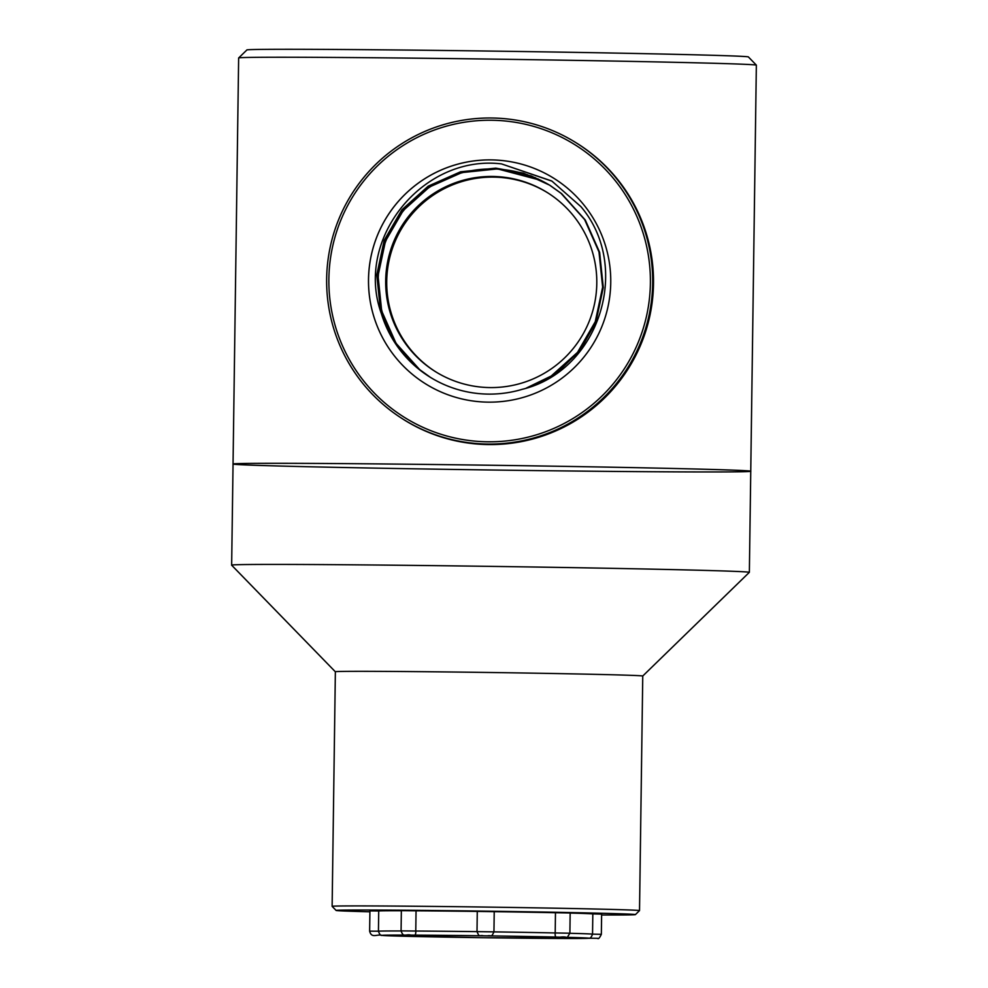 <?xml version="1.0" encoding="UTF-8"?>
<svg xmlns="http://www.w3.org/2000/svg" width="988" height="988" viewBox="0 0 988 988"><rect width="100%" height="100%" fill="white"/><g stroke="black" fill="none" stroke-linecap="round" stroke-linejoin="round"><path stroke-width="1.48" d="M756.326 65.097A258.881 2.371 -179.2 0 0 496.754 59.181A258.881 2.371 -179.2 0 0 238.651 57.971L246.852 50.005A250.791 2.297 0.8 0 1 496.89 51.166A250.791 2.297 0.8 0 1 748.348 56.896A250.791 2.297 0.8 0 1 748.361 56.909L756.339 65.109A258.881 2.371 -179.2 0 0 756.326 65.097A258.881 2.371 -179.2 0 1 756.351 65.134L750.757 471.19A258.881 2.371 -179.2 0 0 491.938 465.262A258.881 2.371 -179.2 0 0 233.044 464.064A258.881 2.371 -179.2 0 0 491.863 470.004A258.881 2.371 -179.2 0 0 750.757 471.19A258.881 2.371 -179.2 0 0 750.732 471.153A258.881 2.371 -179.2 0 0 489.974 465.237A258.881 2.371 -179.2 0 0 233.044 464.064L231.649 565.173A258.881 2.371 -179.2 0 0 231.661 565.198L335.364 671.791L332.129 906.354A153.708 1.408 0.8 0 1 332.129 906.354A153.708 1.408 0.8 0 1 485.824 907.07A153.708 1.408 0.8 0 1 639.52 910.59L639.52 910.59A153.708 1.408 0.8 0 1 639.52 910.603L635.42 914.592A149.67 1.371 -179.2 0 0 485.787 911.146A149.67 1.371 -179.2 0 0 336.13 910.467A149.67 1.371 -179.2 0 0 369.907 911.788M750.757 471.19L749.361 572.311A258.881 2.371 -179.2 0 0 749.361 572.311A258.881 2.371 -179.2 0 0 490.542 566.371A258.881 2.371 -179.2 0 0 231.649 565.173M749.349 572.324L642.756 676.014A153.708 1.408 -179.2 0 0 489.072 672.482A153.708 1.408 -179.2 0 0 335.364 671.778M601.618 914.987A149.67 1.371 -179.2 0 0 635.42 914.592M592.825 913.912L592.541 934.142L601.346 934.339L601.63 914.11L592.825 913.912A107.396 0.988 -179.2 0 0 570.162 913.073M569.891 933.203C565.383 940.181 569.706 935.994 559.887 937.155L557.244 937.093A103.345 0.951 -179.2 0 0 487.183 935.858L487.368 935.871C491.999 934.932 490.925 938.106 493.951 931.869L494.222 911.652L477.278 911.418L477.006 931.635L493.951 931.869A107.396 0.988 0.8 0 1 555.194 932.956L569.891 933.203L570.162 912.986L555.466 912.727L555.194 932.956C554.935 936.216 555.614 937.587 557.244 937.093L556.899 937.081M555.466 912.727A107.396 0.988 -179.2 0 0 494.222 911.652L493.951 931.869M416.047 910.813A107.396 0.988 -179.2 0 1 477.278 911.418L477.006 931.635A107.396 0.988 0.8 0 0 415.775 931.029L416.047 910.813L401.35 910.664L401.079 930.881L415.775 931.029C415.936 934.302 415.219 935.661 413.614 935.117L410.971 935.105C405.339 933.734 403.561 938.081 401.079 930.881M401.079 930.968A107.396 0.988 0.8 0 0 378.441 931.19L378.713 910.961L369.92 910.924L369.636 931.141L378.441 931.19C379.528 934.463 380.751 935.846 382.109 935.352L382.035 935.377C377.132 933.784 371.574 938.884 369.636 931.141M401.35 910.751A107.396 0.988 -179.2 0 0 378.713 910.961M487.183 935.858L483.478 935.809C479.341 934.734 479.723 938.057 477.006 931.635M413.947 935.117L413.614 935.117A103.345 0.951 -179.2 0 1 483.651 935.809M601.346 934.339C599.568 938.02 598.296 939.353 597.542 938.316L588.762 938.192C590.108 938.724 591.367 937.377 592.541 934.142A107.396 0.988 0.8 0 0 569.878 933.29M381.294 935.29L483.527 937.711L589.589 938.155M425.507 383.801A121.141 121.129 -58 0 0 592.392 345.133A121.141 121.129 -58 0 0 496.137 160.056A121.141 121.129 -58 0 0 425.507 383.801A121.141 121.129 122 0 1 496.161 160.068A121.141 121.129 122 0 1 553.774 178.248M522.22 389.321C599.506 370.833 632.159 266.859 580.919 206.665L551.983 181.162L501.571 163.922C423.049 154.214 354.037 238.911 381.43 313.776A113.089 113.064 -58 0 0 522.22 389.321M547.636 192.784A105.568 105.555 -58 0 0 391.705 250.606A105.568 105.555 -58 0 0 435.881 371.908M496.902 176.605A105.568 105.555 -58 0 0 435.362 371.587A105.568 105.555 -58 0 0 580.796 337.896A105.568 105.555 -58 0 0 496.902 176.605M550.341 185.608A113.089 113.064 -58 0 0 383.554 247.543A113.089 113.064 -58 0 0 430.595 377.465M496.976 168.886L461.767 172.53L429.422 186.88L403.092 210.518L385.357 241.134L377.947 275.726L381.59 310.911L395.929 343.244L419.567 369.561L430.385 377.342L419.53 369.549L395.904 343.231L381.566 310.899L377.922 275.714L385.32 241.109L403.055 210.506L429.385 186.868L461.729 172.517L496.952 168.862L532.68 176.728M430.435 377.379L419.665 369.623L396.027 343.305L381.689 310.973L378.046 275.788L385.456 241.196L403.19 210.58L429.521 186.942L461.865 172.591L497.075 168.948M381.43 313.776L376.761 274.985L384.171 240.393L401.906 209.777L428.236 186.139L460.569 171.788L495.766 168.145L523.64 173.184L549.575 185.127L560.999 193.278L584.637 219.595L598.987 251.94L602.643 287.138L595.245 321.742L577.523 352.358L551.218 376.008L526.172 388.148M429.805 376.984L418.406 368.845L394.78 342.527L380.442 310.195L376.786 275.01L384.196 240.417L401.931 209.802L428.261 186.164L460.593 171.813L495.803 168.158L523.677 173.209L549.612 185.151L561.023 193.29L584.674 219.62L599.024 251.965L602.68 287.15L595.282 321.755L577.56 352.383L551.242 376.02L527.543 387.704M429.854 377.008L418.504 368.907L394.867 342.589L380.528 310.257L376.885 275.072L384.295 240.479L402.03 209.864L428.36 186.226L460.692 171.875L495.89 168.219M429.941 377.07L418.665 369.006L395.027 342.688L380.689 310.356L377.046 275.17L384.456 240.578L402.19 209.962L428.52 186.324L460.853 171.974L496.038 168.318L460.828 171.961L428.496 186.3L402.165 209.938L384.431 240.553L377.021 275.146L380.664 310.331L395.002 342.663L418.628 368.981L429.916 377.058L418.529 368.919L394.904 342.614L380.565 310.269L376.922 275.084L384.332 240.492L402.067 209.876L428.397 186.238L460.729 171.9L495.939 168.244L531.285 175.938M549.711 185.201L561.159 193.376L584.797 219.694L599.148 252.039L602.804 287.236L595.406 321.841L577.684 352.457L551.378 376.107L533.224 385.653M549.834 185.287L561.246 193.438L584.896 219.756L599.247 252.101L602.902 287.298L595.505 321.89L577.782 352.518L551.465 376.169L537.694 383.789M429.99 377.095L418.764 369.067L395.126 342.75L380.788 310.417L377.144 275.232L384.554 240.64L402.289 210.024L428.619 186.386L460.951 172.036L496.137 168.38L535.286 177.642M496.038 168.318L532.742 176.543M549.859 185.299L561.283 193.45L584.921 219.781L599.284 252.125L602.939 287.31L595.542 321.915L577.819 352.543L551.502 376.181L539.226 383.097M530.531 175.765L496.421 168.54L461.211 172.196L428.878 186.547L402.548 210.185L384.814 240.8L377.404 275.393L381.047 310.578L395.385 342.91L419.023 369.228L430.113 377.169L418.924 369.166L395.286 342.848L380.948 310.516L377.305 275.331L384.715 240.739L402.449 210.123L428.78 186.485L461.112 172.134L496.309 168.479L461.087 172.122L428.743 186.46L402.412 210.098L384.678 240.714L377.28 275.306L380.923 310.491L395.262 342.824L418.887 369.142L430.052 377.132L418.789 369.08L395.163 342.774L380.825 310.43L377.181 275.244L384.591 240.652L402.326 210.036L428.656 186.399L460.988 172.06L496.174 168.405M549.97 185.361L561.382 193.512L585.019 219.842L599.37 252.175L603.026 287.372L595.641 321.977L577.918 352.605L551.6 376.243L543.943 380.788M550.094 185.448L561.505 193.599L585.155 219.916L599.506 252.261L603.162 287.459L595.764 322.051L578.042 352.679L550.477 377.12M496.309 168.479L538.485 179.124M430.126 377.181L419.048 369.24L395.422 342.935L381.084 310.59L377.441 275.405L384.838 240.813L402.573 210.197L428.903 186.559L461.248 172.221L496.445 168.565L541.091 180.409M550.23 185.534L561.641 193.673L585.279 220.003L599.63 252.335L603.285 287.533L595.888 322.137L580.166 350.234L557.059 372.822M430.175 377.218L419.147 369.302L395.521 342.984L381.17 310.652L377.527 275.467L384.937 240.874L402.672 210.259L429.002 186.621L461.347 172.27L496.544 168.627L527.37 174.641M430.2 377.218L419.184 369.327L395.546 343.009L381.207 310.677L377.564 275.491L384.974 240.899L402.709 210.283L429.039 186.646L461.384 172.295L496.581 168.639L541.066 180.409M430.249 377.255L419.27 369.389L395.645 343.071L381.306 310.738L377.663 275.553L385.073 240.961L402.808 210.345L429.138 186.707L461.482 172.357L496.692 168.701L538.645 179.26M430.262 377.268L419.307 369.401L395.682 343.083L381.331 310.751L377.688 275.566L385.098 240.973L402.832 210.358L429.163 186.72L461.507 172.369L496.705 168.726M535.607 177.914L496.841 168.8L461.643 172.455L429.298 186.806L402.968 210.444L385.234 241.06L377.824 275.652L381.467 310.837L395.805 343.169L419.431 369.487L430.323 377.305L419.406 369.463L395.768 343.145L381.43 310.812L377.786 275.627L385.197 241.035L402.931 210.419L429.261 186.781L461.606 172.431L496.816 168.787M403.351 419.369L404.166 419.875A163.057 163.032 -58 0 0 628.788 367.845A163.057 163.032 -58 0 0 576.794 143.211L575.979 142.704A163.057 163.032 -58 0 0 334.191 231.97A163.057 163.032 -58 0 0 627.973 367.338A163.057 163.032 -58 0 0 575.979 142.704M498.261 120.474A160.772 160.748 -58 0 0 346.294 353.84A160.772 160.748 -58 0 0 624.342 368.746A160.772 160.748 -58 0 0 498.261 120.474M501.571 163.922L551.637 180.94M238.651 57.971A258.881 2.371 -179.2 0 0 238.639 57.996L233.044 464.064M588.762 938.192A103.345 0.951 -179.2 0 0 559.739 937.155M411.119 935.105A103.345 0.951 -179.2 0 0 382.109 935.352M382.109 935.377A103.345 0.951 -179.2 0 0 411.132 936.414M413.639 936.476A103.345 0.951 -179.2 0 0 483.688 937.711M487.22 937.76A103.345 0.951 -179.2 0 0 557.257 938.452M559.751 938.464A103.345 0.951 -179.2 0 0 588.762 938.23M642.756 676.014L639.52 910.59M336.13 910.467L332.141 906.367M404.141 936.254L414.244 936.488M490.443 937.797L480.464 937.661M556.652 938.452L566.754 938.489M395.682 910.183L394.681 910.738"/></g></svg>
